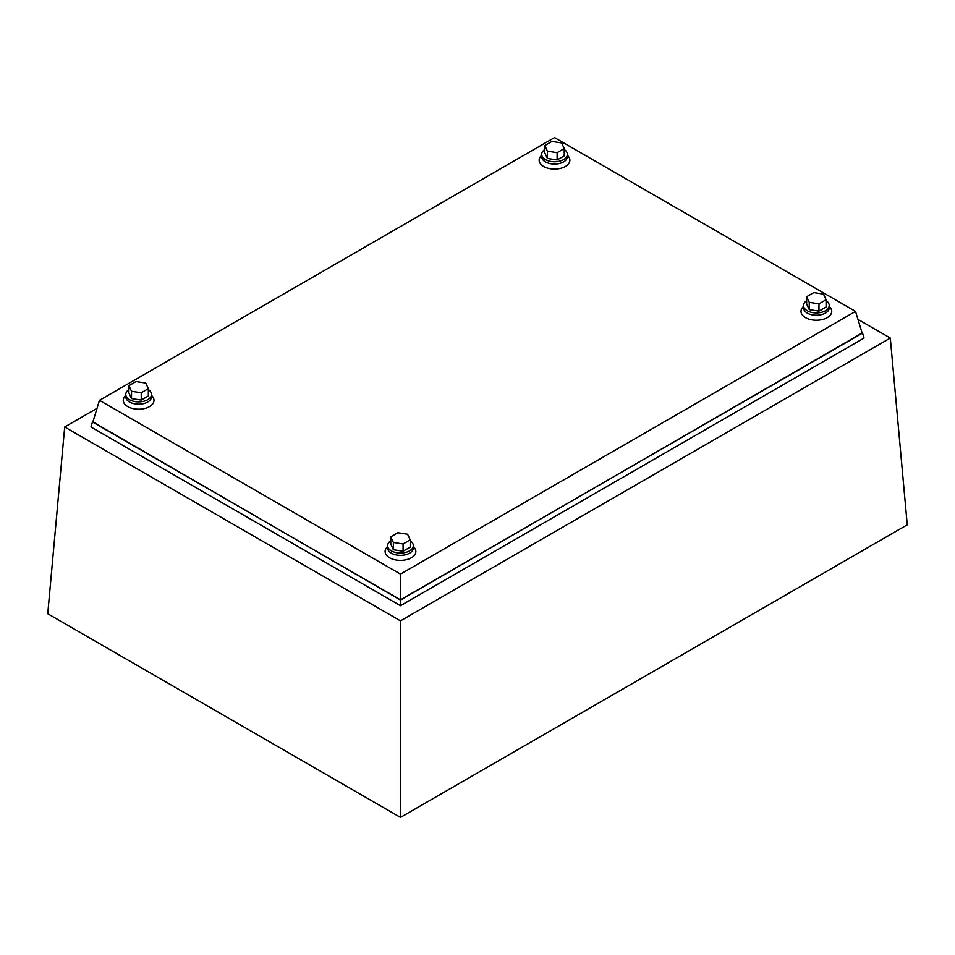 <?xml version="1.0" encoding="UTF-8"?>
<svg xmlns="http://www.w3.org/2000/svg" width="955" height="955" viewBox="0 0 955 955"><rect width="100%" height="100%" fill="white"/><g stroke="black" fill="none" stroke-linecap="round" stroke-linejoin="round"><path stroke-width="1.43" d="M857.972 319.4L890.299 338.058L907.25 524.82L400.479 817.396L47.75 613.755L64.701 426.992L97.028 408.322M890.299 338.058L400.479 620.857L64.701 426.992M400.479 620.857L400.479 817.396M99.475 400.312L92.802 422.194L400.479 599.836L862.198 333.259L855.525 311.39L554.521 137.604L99.475 400.312L400.479 574.098L855.525 311.39M400.479 599.836L400.479 574.098M544.804 149.481A12.857 7.425 0 0 0 541.676 154.34L541.676 156.644A12.857 7.425 0 0 0 545.436 161.896A12.857 7.425 0 0 0 559.439 163.508A12.857 7.425 0 0 0 567.377 156.644L567.377 154.34A12.857 7.425 0 0 0 564.238 149.481M541.676 154.34A12.857 7.425 0 0 0 545.436 159.581A12.857 7.425 0 0 0 559.439 161.192A12.857 7.425 0 0 0 567.377 154.34M544.804 145.542L544.804 152.836L547.406 158.446L557.123 159.951L564.238 155.844L564.238 148.55L561.636 142.94L551.918 141.436L544.804 145.542L547.406 151.153L557.123 152.657L564.238 148.55M547.406 158.446L547.406 151.153M557.123 159.951L557.123 152.657M541.831 155.486A12.857 7.425 0 0 0 545.436 161.896A12.857 7.425 0 0 0 560.358 163.257A12.857 7.425 0 0 0 567.222 155.486M541.676 155.068L540.494 156.584A15.364 8.87 0 0 0 543.658 166.48A15.364 8.87 0 0 0 563.235 167.507A15.364 8.87 0 0 0 568.547 156.584L567.377 155.068M803.68 306.662A12.857 7.425 0 0 0 807.285 313.073A12.857 7.425 0 0 0 822.207 314.434A12.857 7.425 0 0 0 829.071 306.662M803.513 306.245L802.343 307.761A15.364 8.87 0 0 0 805.507 317.657A15.364 8.87 0 0 0 825.084 318.683A15.364 8.87 0 0 0 830.396 307.761L829.227 306.245M125.929 395.609A12.857 7.425 0 0 0 129.546 402.007A12.857 7.425 0 0 0 144.456 403.38A12.857 7.425 0 0 0 151.32 395.609M125.774 395.179L124.604 396.695A15.364 8.87 0 0 0 127.767 406.591A15.364 8.87 0 0 0 147.345 407.63A15.364 8.87 0 0 0 152.657 396.695L151.487 395.179M387.778 546.785A12.857 7.425 0 0 0 391.383 553.184A12.857 7.425 0 0 0 406.305 554.545A12.857 7.425 0 0 0 413.169 546.785M387.623 546.356L386.453 547.872A15.364 8.87 0 0 0 389.604 557.768A15.364 8.87 0 0 0 409.194 558.806A15.364 8.87 0 0 0 414.506 547.872L413.324 546.356M806.653 300.658A12.857 7.425 0 0 0 803.513 305.516L803.513 307.82A12.857 7.425 0 0 0 807.285 313.073A12.857 7.425 0 0 0 821.288 314.673A12.857 7.425 0 0 0 829.227 307.82L829.227 305.516A12.857 7.425 0 0 0 826.087 300.658M803.513 305.516A12.857 7.425 0 0 0 807.285 310.757A12.857 7.425 0 0 0 821.288 312.369A12.857 7.425 0 0 0 829.227 305.516M806.653 296.719L806.653 304.012L809.255 309.623L818.972 311.127L826.087 307.009L826.087 299.727L823.485 294.116L813.767 292.612L806.653 296.719L809.255 302.329L818.972 303.833L826.087 299.727M809.255 309.623L809.255 302.329M818.972 311.127L818.972 303.833M128.913 389.592A12.857 7.425 0 0 0 125.774 394.451L125.774 396.767A12.857 7.425 0 0 0 129.546 402.007A12.857 7.425 0 0 0 143.548 403.619A12.857 7.425 0 0 0 151.487 396.767L151.487 394.451A12.857 7.425 0 0 0 148.347 389.592M125.774 394.451A12.857 7.425 0 0 0 129.546 399.691A12.857 7.425 0 0 0 143.548 401.303A12.857 7.425 0 0 0 151.487 394.451M128.913 385.653L128.913 392.947L131.515 398.557L141.233 400.061L148.347 395.955L148.347 388.661L145.745 383.05L136.028 381.546L128.913 385.653L131.515 391.264L141.233 392.768L148.347 388.661M131.515 398.557L131.515 391.264M141.233 400.061L141.233 392.768M390.762 540.769A12.857 7.425 0 0 0 387.623 545.627L387.623 547.943A12.857 7.425 0 0 0 391.383 553.184A12.857 7.425 0 0 0 405.398 554.795A12.857 7.425 0 0 0 413.324 547.943L413.324 545.627A12.857 7.425 0 0 0 410.196 540.769M387.623 545.627A12.857 7.425 0 0 0 391.383 550.868A12.857 7.425 0 0 0 405.398 552.479A12.857 7.425 0 0 0 413.324 545.627M390.762 536.829L390.762 544.123L393.365 549.734L403.082 551.238L410.196 547.131L410.196 539.838L407.594 534.227L397.877 532.723L390.762 536.829L393.365 542.44L403.082 543.944L410.196 539.838M393.365 549.734L393.365 542.44M403.082 551.238L403.082 543.944M862.114 332.997L400.479 600.05L92.886 421.919M92.42 422.194L90.952 426.992L400.479 605.697L864.048 338.058L862.58 333.259M400.479 605.697L400.479 600.05"/></g></svg>
